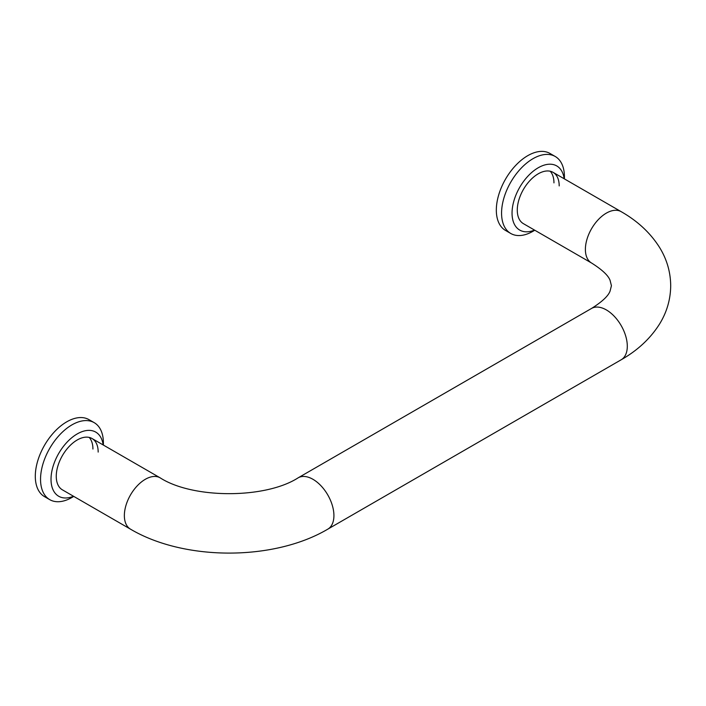 <?xml version="1.0" encoding="UTF-8"?>
<svg xmlns="http://www.w3.org/2000/svg" width="706" height="706" viewBox="0 0 706 706"><rect width="100%" height="100%" fill="white"/><g stroke="black" fill="none" stroke-linecap="round" stroke-linejoin="round"><path stroke-width="1.06" d="M559.196 185.907A29.634 17.112 120 0 0 553.054 172.343A29.634 17.112 120 0 0 530.215 180.286A29.634 17.112 120 0 0 517.277 210.106A29.634 17.112 120 0 0 523.42 223.67L591.522 262.994A29.634 17.112 120 0 1 585.389 249.43A29.634 17.112 120 0 1 598.326 219.601A29.634 17.112 120 0 1 621.165 211.659L553.054 172.343M553.954 182.88A29.634 17.112 120 0 0 550.203 171.231M564.429 178.909L564.429 176.835A44.452 25.663 120 0 0 555.225 156.485A44.452 25.663 120 0 0 520.966 168.399A44.452 25.663 120 0 0 501.569 213.133A44.452 25.663 120 0 0 510.773 233.483A44.452 25.663 120 0 0 532.995 231.277L534.795 230.244M564.165 178.759A37.047 21.392 120 0 0 536.383 168.91A37.047 21.392 120 0 0 512.044 213.133A37.047 21.392 120 0 0 534.53 230.085M555.225 156.485L549.983 153.458A44.452 25.663 120 0 0 515.733 165.372A44.452 25.663 120 0 0 496.327 210.106A44.452 25.663 120 0 0 505.531 230.456L510.773 233.483M98.169 452.078A29.634 17.112 120 0 0 92.027 438.514A29.634 17.112 120 0 0 69.188 446.457A29.634 17.112 120 0 0 56.259 476.276A29.634 17.112 120 0 0 62.393 489.84L130.504 529.165C184.398 561.067 273.884 561.067 327.778 529.165L621.165 359.786A29.634 17.112 -120 0 0 627.299 346.214A29.634 17.112 -120 0 0 606.339 309.916A29.634 17.112 -120 0 0 591.522 308.451L298.144 477.83A29.634 17.112 60 0 1 312.961 479.303A29.634 17.112 60 0 1 333.92 515.601A29.634 17.112 60 0 1 327.778 529.165M92.927 449.051A29.634 17.112 120 0 0 89.177 437.402M103.403 445.08L103.403 443.006A44.452 25.663 120 0 0 94.198 422.656A44.452 25.663 120 0 0 59.939 434.569A44.452 25.663 120 0 0 40.542 479.303A44.452 25.663 120 0 0 49.747 499.654A44.452 25.663 120 0 0 71.977 497.448L73.768 496.415M103.147 444.93A37.047 21.392 120 0 0 75.357 435.081A37.047 21.392 120 0 0 51.017 479.303A37.047 21.392 120 0 0 73.503 496.256M94.198 422.656L88.956 419.629A44.452 25.663 120 0 0 54.706 431.542A44.452 25.663 120 0 0 35.3 476.276A44.452 25.663 120 0 0 44.504 496.627L49.747 499.654M298.144 477.83C265.385 498.939 192.897 498.939 160.138 477.83A29.634 17.112 120 0 0 137.299 485.772A29.634 17.112 120 0 0 124.362 515.601A29.634 17.112 120 0 0 130.504 529.165M621.165 211.659C637.677 221.066 650.508 233.042 659.651 247.585C666.888 259.384 670.568 272.101 670.7 285.727C670.568 299.344 666.888 312.061 659.651 323.86C650.508 338.403 637.677 350.379 621.165 359.786M591.522 308.451C602.086 301.789 608.272 295.999 610.072 291.101L611.431 285.727L610.072 280.344C608.272 275.446 602.086 269.666 591.522 262.994M160.138 477.83L92.027 438.514"/></g></svg>
